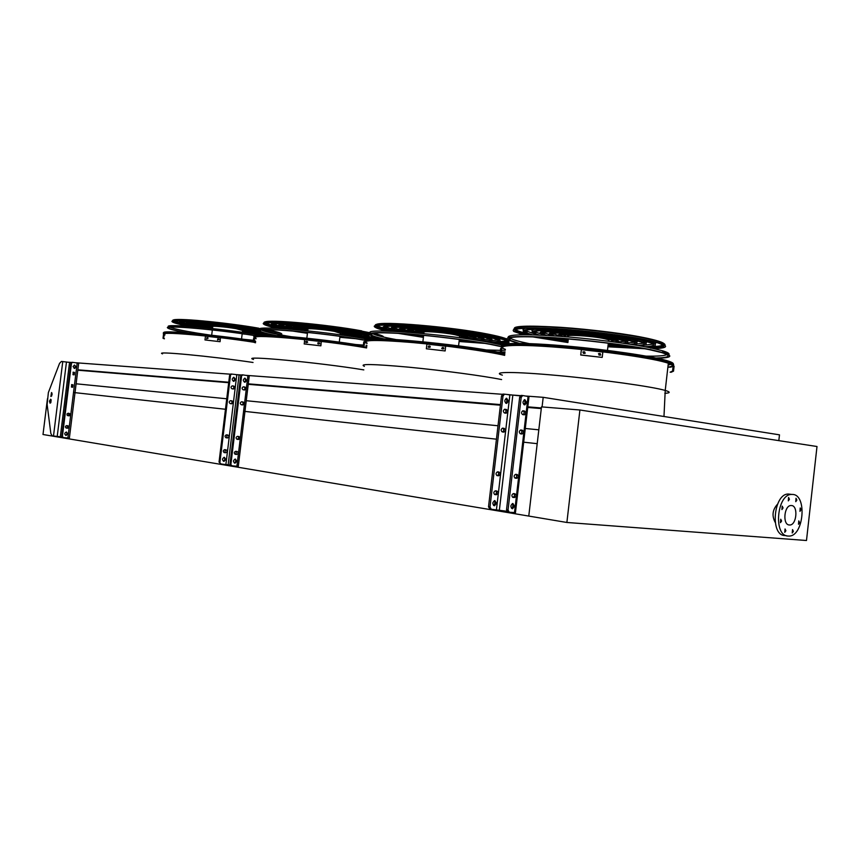 <?xml version="1.0" encoding="UTF-8"?>
<svg xmlns="http://www.w3.org/2000/svg" width="860" height="860" viewBox="0 0 860 860"><rect width="100%" height="100%" fill="white"/><g stroke="black" fill="none" stroke-linecap="round" stroke-linejoin="round"><path stroke-width="1.29" d="M505.379 349.353C493.704 345.086 517.387 343.957 561.204 347.601C604.892 351.181 655.61 358.652 668.338 363.221C673.681 365.135 673.53 366.425 667.897 367.102C674.584 366.349 673.81 364.748 665.575 362.329C649.579 357.717 601.925 350.934 561.161 347.58C520.268 344.183 496.231 344.892 503.498 348.569L505.379 349.396M367.177 343.14C361.286 339.861 376.099 339.646 411.617 342.463C445.243 345.387 487.007 351.213 504.68 355.363C487.459 351.321 447.781 345.72 414.649 342.721C379.496 339.775 363.253 339.721 365.919 342.56L367.166 343.172M256.065 338.367C241.66 333.099 321.683 339.829 366.596 347.945C323.553 340.162 245.917 333.368 255.237 337.948L256.065 338.41M542.079 406.909L543.197 397.32L779.482 434.837L778.827 440.632M543.197 397.32L526.288 396.073M520.537 395.643L508.077 394.719M502.38 394.299L246.261 375.368M241.423 375.003L235.145 374.541M230.351 374.186L75.691 362.748M71.509 362.447L68.058 362.189M541.359 407.962L527.803 406.844M500.488 404.598L248.303 383.839M228.749 382.227L77.852 369.811M541.295 408.586L527.728 407.457M500.423 405.2L248.25 384.323M228.696 382.7L77.798 370.208M538.812 429.828L525.277 428.484M498.015 425.764L246.261 400.717M226.739 398.782L76.121 383.796M579.909 409.994L566.88 522.471L806.486 540.51L817 446.512L579.909 409.994L541.488 406.866L528.771 516.075L537.199 443.674L523.675 442.19M496.446 439.18L243.584 411.263M225.46 409.263L73.638 392.504M47.45 398.771L43 434.504L566.88 522.471M164.916 334.615C155.714 330.95 211.216 335.561 253.689 342.205M777.483 504.261C772.484 509.7 771.71 515.731 775.183 522.353M789.329 524.987C782.278 524.88 784.159 505.035 791.168 505.529C798.478 505.067 796.79 525.524 789.566 524.998L789.329 524.987M783.062 507.948L782.202 506.142L781.933 509.571L783.062 507.948M781.589 521.042L780.74 519.236L780.45 522.665L781.589 521.042M785.889 530.738L785.051 528.954L784.75 532.361L785.889 530.738M793.361 531.351L792.533 529.577L792.232 532.963L793.361 531.351M799.606 522.654L798.789 520.88L798.499 524.256L799.606 522.654M801.047 509.754L800.23 507.97L799.961 511.345L801.047 509.754M796.865 500.068L796.016 498.273L795.769 501.67L796.865 500.068M789.415 499.273L788.566 497.456L788.308 500.875L789.415 499.273M788.082 536.038C773 535.995 776.924 493.468 791.92 494.457C807.604 493.425 803.992 537.242 788.502 536.059L788.082 536.038M784.793 535.533C769.711 535.49 773.624 493.049 788.62 494.048L790.447 494.274M73.025 372.24L73.874 372.358L73.809 374.799M71.552 384.624L72.337 384.721L72.208 387.172M67.499 425.721L67.016 428.119L66.091 428.022M68.972 413.316L68.574 415.735L67.693 415.638M66.241 432.021L67.188 433.784L65.661 435.343M74.39 365.048L75.497 366.908L74.132 368.392M78.669 363.221L72.659 362.35L70.81 363.5L61.802 436.009L63.511 437.6L69.37 438.127M70.81 363.5L72.713 362.35M63.36 437.579L61.802 436.009M71.444 363.554L62.436 436.106M73.272 372.24L72.971 374.691L74.207 374.852L74.508 372.412L73.175 372.229M71.735 384.624L71.434 387.075L72.67 387.237L72.971 384.785L71.681 384.624M66.639 425.625L66.575 425.625C65.091 426.345 65.016 427.162 66.338 428.076L67.65 428.215C69.133 427.495 69.208 426.678 67.886 425.754L66.639 425.625M68.187 413.23L67.058 413.864L67.069 415.144L69.907 415.584L70.23 413.896L68.187 413.23M67.822 433.892L66.392 432.021C64.296 433.075 64.21 434.214 66.134 435.44L67.822 433.892M73.035 366.543L74.616 368.456L76.131 366.962L74.551 365.038L73.035 366.543M51.159 399.803L50.794 402.76M51.998 393.117L51.622 396.073M62.758 361.533L53.492 436.009L52.116 435.773L50.837 433.472L47.128 404.437L48.375 392.558L59.555 363.361L61.425 361.437L71.283 362.598M49.45 401.093L50.052 403.2L50.675 399.212L49.45 401.093M52.105 394.632L51.514 392.536L50.88 396.514L52.105 394.632M53.492 436.009L62.028 436.977M504.487 409.274L504.885 409.338C506.357 410.478 506.336 411.714 504.852 413.047M502.38 428.173L502.681 428.215C504.175 429.441 504.121 430.688 502.519 431.946M495.747 490.877C496.876 492.457 496.628 493.661 495.005 494.5L494.5 494.457M497.865 471.904C499.101 473.43 498.886 474.656 497.241 475.58L496.811 475.537M506.078 398.395L506.981 401.007L505.691 403.168M494.285 500.703L495.037 503.111L493.543 505.454M491.06 509.206L489.77 508.991L488.523 506.776L489.996 507.024L491.243 509.238L506.755 511.248M520.257 395.89L504.465 394.181L502.992 396.041L501.509 395.933L488.523 506.776M501.509 395.933L502.982 394.073L504.54 394.181M502.992 396.041L489.996 507.024M504.454 412.993C502.939 411.671 503.025 410.424 504.702 409.242L506.368 409.467C507.884 410.79 507.798 412.037 506.121 413.208L504.454 412.993M502.24 431.913C500.713 430.591 500.81 429.344 502.509 428.162L504.154 428.366C505.68 429.688 505.594 430.935 503.885 432.118L502.24 431.913M494.908 494.586C493.35 493.253 493.468 492.006 495.263 490.834L496.833 490.974C498.381 492.307 498.262 493.554 496.467 494.726L494.79 494.565M497.123 475.623C495.575 474.301 495.693 473.043 497.456 471.871L499.047 472.033C500.595 473.365 500.477 474.612 498.714 475.784L497.058 475.612M508.464 401.125L506.637 398.234C504.239 400.126 504.229 401.867 506.604 403.447L508.464 401.125M496.5 503.358L494.855 500.584C492.318 502.294 492.178 504.035 494.435 505.809L496.5 503.358M522.998 414.66C524.482 413.305 524.503 412.048 523.03 410.897L522.665 410.844M520.644 433.838C522.246 432.548 522.299 431.29 520.794 430.054L520.537 430.011M512.56 497.252L513.033 497.295C514.656 496.446 514.904 495.22 513.785 493.618M514.904 478.063L515.29 478.096C516.946 477.16 517.161 475.924 515.925 474.376M524.256 399.803L525.148 402.437L523.869 404.63M512.323 503.605L513.054 506.035L511.571 508.4M509.098 512.227L507.765 512.001L506.518 509.765L508.034 510.012L509.281 512.259L515.462 512.592M528.986 396.643L522.665 395.525L521.181 397.417L519.655 397.298L506.518 509.765M519.655 397.298L521.149 395.417L522.74 395.525M521.181 397.417L508.034 510.012M523.084 410.811L524.557 411.026C526.073 412.359 525.997 413.628 524.31 414.832L522.644 414.606C521.117 413.273 521.203 412.004 522.891 410.8L522.966 410.8M520.837 430L522.321 430.204C523.847 431.548 523.751 432.806 522.041 434.01L520.397 433.805C518.87 432.462 518.956 431.193 520.676 430L520.784 430M513.42 493.586L514.904 493.726C516.462 495.07 516.333 496.338 514.538 497.531L512.979 497.392C511.421 496.048 511.539 494.779 513.334 493.586L513.42 493.586M515.667 474.344L517.15 474.505C518.698 475.849 518.58 477.117 516.806 478.31L515.215 478.149C513.667 476.805 513.785 475.537 515.548 474.344L515.667 474.344M526.675 402.555L524.847 399.631C522.439 401.555 522.418 403.318 524.804 404.92L526.675 402.555M514.57 506.282L512.915 503.476C510.367 505.218 510.227 506.981 512.485 508.776L514.57 506.282M232.093 385.893L232.856 386C234.243 386.957 234.221 387.935 232.802 388.913M230.383 400.674L231.06 400.76C232.469 401.781 232.426 402.76 230.921 403.695M225.417 449.737L224.836 452.596L223.987 452.51M227.137 434.923L226.664 437.804L225.868 437.719M233.587 377.314L234.683 379.486L233.286 381.249M224.041 457.316L224.976 459.358L223.385 461.218M220.945 463.97L219.042 462.089L221.106 463.991L230.244 465.066M241.176 375.196L231.813 374.089L229.577 375.454L219.042 462.089M229.577 375.454L230.91 374.014L231.877 374.079M230.48 375.53L219.934 462.228M232.049 388.817C230.63 387.763 230.695 386.785 232.221 385.882L233.769 386.075C235.178 387.129 235.113 388.107 233.587 389.01L232.049 388.817M230.254 403.609C228.825 402.555 228.9 401.577 230.448 400.674L231.963 400.857C233.393 401.91 233.318 402.888 231.77 403.791L230.254 403.609M224.299 452.596C222.847 451.521 222.944 450.543 224.578 449.662L226.019 449.801C227.459 450.877 227.373 451.855 225.739 452.736L224.191 452.575M226.094 437.772C224.653 436.708 224.739 435.73 226.352 434.837L227.825 434.999C229.254 436.063 229.168 437.041 227.556 437.933L226.04 437.762M235.586 379.561L233.877 377.271C231.684 378.733 231.695 380.098 233.909 381.367L235.586 379.561M225.879 459.498L224.331 457.294C222.02 458.573 221.912 459.939 224.008 461.379L225.879 459.498M243.875 389.892C245.304 388.903 245.326 387.914 243.939 386.946L243.186 386.839M241.972 404.845C243.487 403.888 243.541 402.91 242.122 401.878L241.445 401.792M234.995 454.22L235.833 454.306L236.425 451.414M236.887 439.256L238.908 438.363L238.155 436.428M244.681 378.174L245.777 380.367L244.38 382.141M235.049 459.079L235.973 461.143L234.382 463.013M231.931 465.808L230.007 463.906L232.103 465.83L238.295 466.324M249.271 375.885L242.918 374.906L240.639 376.293L230.007 463.906M240.639 376.293L241.982 374.831L242.971 374.895M241.563 376.358L230.921 464.056M243.498 386.839L244.863 387.021C246.282 388.086 246.218 389.075 244.681 389.988L243.143 389.795C241.714 388.731 241.778 387.742 243.315 386.828L243.391 386.828M241.681 401.803L243.047 401.975C244.476 403.05 244.412 404.028 242.843 404.942L241.327 404.759C239.897 403.695 239.962 402.706 241.52 401.792L241.628 401.792M235.672 451.339L237.048 451.478C238.5 452.564 238.403 453.553 236.758 454.445L235.307 454.306C233.855 453.22 233.952 452.231 235.597 451.328L235.672 451.339M237.489 436.353L238.865 436.504C240.305 437.589 240.22 438.579 238.596 439.471L237.134 439.32C235.683 438.235 235.769 437.245 237.381 436.342L237.489 436.353M246.702 380.442L244.982 378.131C242.778 379.604 242.789 380.98 245.014 382.259L246.702 380.442M236.898 461.283L235.339 459.057C233.006 460.358 232.899 461.734 235.006 463.185L236.898 461.283M163.927 332.809C159.874 329.832 212.957 334.422 253.356 340.721M254.065 340.829L255.452 341.044M253.678 342.194C212.85 335.819 158.756 331.154 164.346 334.303L164.916 334.658M259.161 330.057L254.119 329.154C222.6 323.607 173.698 319.512 181.363 322.93C183.47 324.037 189.576 325.478 199.681 327.252M255.033 334.239L272.018 334.83M273.007 333.368L263.461 330.896M259.397 329.971L254.882 329.176C222.482 323.467 172.15 319.254 180.041 322.769C182.169 323.887 188.297 325.338 198.434 327.133M256.258 334.443L265.063 334.991M268.653 335.099L272.996 335.035M274.834 333.744L262.676 330.606M186.523 323.532L181.686 321.973M180.17 321.715L180.03 320.866M275.361 332.938L274.899 333.755M258.58 330.595L250.314 329.047C223.245 324.295 181.342 320.78 187.91 323.725C189.963 324.768 196.026 326.144 206.077 327.853L206.518 327.918M248.293 333.196C258.58 334.078 264.858 334.26 267.137 333.755M258.602 330.455L251.088 329.068C223.116 324.156 179.794 320.522 186.588 323.564C188.673 324.639 194.822 326.037 205.013 327.767M249.766 333.422L268.159 333.992M192.93 324.231L188.404 322.855M264.138 332.992L262.225 332.992M186.717 322.511L186.824 321.694M242.369 332.196C256.076 333.433 262.192 333.433 260.731 332.207L246.551 328.95C223.912 324.983 188.963 322.048 194.435 324.51L212.517 328.434M259.838 331.562L247.304 328.971C223.783 324.844 187.416 321.79 193.124 324.349L212.506 328.52M242.359 332.293C256.989 333.626 263.547 333.648 262.031 332.347M199.38 324.929L195.166 323.736M260.204 331.971L255.871 332.067M193.253 323.296L193.156 322.661M242.423 331.734C251.539 332.454 255.495 332.368 254.291 331.487L242.81 328.853C224.611 325.66 196.564 323.306 200.96 325.295L212.571 327.961M242.412 331.831C252.464 332.659 256.861 332.583 255.592 331.627L243.563 328.864C224.46 325.531 195.026 323.059 199.638 325.134L212.56 328.058M205.927 325.639L202.003 324.618M253.421 331.121L249.4 331.132M242.488 331.197C246.895 331.433 248.68 331.283 247.841 330.756L239.091 328.746C225.32 326.338 204.153 324.564 207.464 326.069L212.646 327.423M242.477 331.315C247.852 331.648 250.077 331.508 249.153 330.896L239.843 328.767C225.18 326.209 202.616 324.306 206.153 325.908L212.624 327.542M210.517 325.908L209.012 325.521M246.465 330.262L244.896 330.251M206.206 325.478L206.045 324.618M242.584 330.466L236.113 328.671C225.922 326.886 210.281 325.575 212.732 326.682L212.506 328.563M242.531 330.885L244.874 330.412L237.392 328.703C225.664 326.649 207.636 325.134 210.463 326.413L212.678 327.112M217.741 338.894L219.053 339.421L217.612 340.001L217.741 338.894L217.548 339.99M206.884 337.668L208.131 338.13L206.744 338.775L206.884 337.668L206.69 338.765M204.992 339.947L220.085 341.7L204.992 339.947L205.454 336.152L220.407 337.851L219.945 341.646M220.407 337.851L220.085 341.7M218.784 339.066L217.892 338.947M207.883 337.819L207.034 337.722M164.4 338.818L163.034 338.27L164.421 338.668M163.679 338.346L164.131 334.723L163.475 334.647L163.034 338.27M164.131 334.723L164.862 335.056M254.85 335.637C216.72 329.434 163.669 324.908 168.925 328.133C170.323 329.262 176.741 330.863 188.189 332.927M209.625 335.002L196.564 333.003C182.223 330.627 173.494 328.724 170.377 327.273M253.41 340.27L243.606 339.281M254.979 335.572C216.01 329.262 162.368 324.704 167.7 327.983C169.119 329.133 175.633 330.756 187.244 332.852M168.603 326.746C162.852 323.242 222.46 328.563 260.225 335.088M173.57 321.457L173.688 321.715C175.053 322.909 181.567 324.564 193.253 326.682M259.752 329.778L258.409 329.541C223.45 323.392 168.323 318.555 173.505 321.962C174.698 323.048 180.396 324.553 190.597 326.467M210.99 329.821L212.323 330.014M242.176 333.787L243.52 333.927M281.285 335.002L261.623 330.111M175.182 321.049L174.816 322.135C177.031 323.306 183.374 324.844 193.833 326.736M280.661 334.884L279.952 334.314M259.817 329.681L259.129 329.563C223.374 323.263 166.98 318.329 172.269 321.812C173.494 322.919 179.288 324.446 189.662 326.402M209.066 329.616L212.312 330.089M242.165 333.863L245.433 334.207M282.585 335.239L261.515 329.982M254.603 336.11C249.819 332.229 320.425 338.367 363.307 345.785M365.994 346.247L366.779 346.387M369.832 334.83L356.169 331.928C321.64 325.51 263.321 321.06 273.888 325.456L287.294 329.004M360.394 337.926C370.746 338.399 375.616 338.055 375.024 336.862M369.467 334.508L357.104 331.949C321.597 325.349 261.58 320.769 272.448 325.295L286.122 328.918M305.418 332.186L307.525 332.498M339.958 336.464L342.097 336.668M361.544 338.12C371.219 338.571 376.239 338.292 376.583 337.303M279.608 326.144L273.802 324.177M374.143 336.604L368.488 337.002M273.974 324.736L273.243 324.446M272.33 323.994L272.588 322.79M354.32 336.926C365.371 337.475 369.639 337.012 367.145 335.572L351.557 331.799C321.898 326.295 271.921 322.478 280.973 326.262L293.443 329.498M355.61 337.131C366.812 337.668 371.133 337.195 368.564 335.712L352.492 331.831C321.844 326.144 270.18 322.199 279.543 326.101L292.153 329.38M286.488 326.832L281.113 325.112L280.973 326.262M367.295 335.637L361.684 336.023M281.069 325.531L280.51 325.327M279.618 324.919L280.037 323.693M368.66 334.519L368.768 335.819M347.472 335.873C358.061 336.486 362.286 336.142 360.136 334.852L346.988 331.68C322.188 327.09 280.5 323.897 288.057 327.069L300.377 330.122M348.934 336.088C359.566 336.679 363.769 336.314 361.555 334.991L347.913 331.702C322.135 326.929 278.769 323.618 286.627 326.908L298.893 329.982M293.4 327.52L288.433 326.037M359.985 334.776L354.836 335.024M286.767 325.757L286.821 324.747M361.856 333.916L361.555 334.938M340.173 334.755C350.579 335.486 354.9 335.271 353.116 334.121L342.452 331.551C322.521 327.875 289.067 325.317 295.13 327.864L307.729 330.788M341.054 334.938C351.912 335.701 356.406 335.475 354.535 334.271L343.366 331.584C322.446 327.714 287.337 325.026 293.701 327.703L306.837 330.767M300.398 328.219L295.84 326.961M352.6 333.906L347.892 334.024M295.13 327.864L295.184 327.079M293.84 326.553L293.658 325.8M354.997 333.293L354.567 334.002M340.248 334.11C345.365 334.325 347.311 334.088 346.096 333.39L337.958 331.433C322.876 328.649 297.614 326.714 302.193 328.649L307.805 330.143M340.227 334.25C346.429 334.572 348.859 334.336 347.515 333.54L338.862 331.455C322.801 328.498 295.894 326.435 300.763 328.498L307.794 330.294M305.504 328.477L303.397 327.907M345.064 333.003L335.894 331.379C323.048 329.014 301.548 327.359 305.44 329.014L307.848 329.767M340.345 333.261L334.336 331.337C323.177 329.283 304.526 327.853 307.912 329.283L307.719 330.853M340.291 333.734C342.861 333.744 343.721 333.508 342.861 333.056L342.936 332.433M318.34 342.753L319.716 343.785L318.189 343.968L317.738 343.043L318.34 342.753L318.006 343.914M306.246 341.388L307.611 342.366L306.106 342.602L305.644 341.732L306.246 341.388L305.934 342.56M304.139 343.903L320.877 345.838L304.246 343.957L304.644 339.711L321.274 341.592L320.78 345.785M321.274 341.592L320.877 345.838M319.554 342.968L318.447 342.807M307.418 341.592L306.364 341.452M254.119 342.409L255.538 342.785M253.936 341.947L254.42 337.969L253.7 337.883L253.216 341.871M254.463 339.56L254.323 340.721L254.345 339.55M254.42 337.969L256.011 338.829M364.812 340.281L363.167 339.99C322.285 332.573 251.926 326.703 260.193 331.154C261.676 332.261 266.89 333.702 275.856 335.475M290.562 336.604L286.767 335.97C272.631 333.54 264.192 331.551 261.44 329.993M366.908 345.301L366.113 345.258M363.393 345.086L355.438 344.505M364.898 340.173L364.038 340.022C322.296 332.444 250.41 326.445 258.86 330.992C260.376 332.132 265.729 333.605 274.921 335.421M259.849 329.649C251.561 325.101 322.489 330.982 363.683 338.496L367.166 339.13M265.127 323.629L265.353 324.102C266.772 325.263 272.05 326.757 281.166 328.584M297.076 331.39L307.471 332.949M339.904 336.916L350.364 337.894M366.414 338.99L367.714 339.044M369.37 333.906L361.394 332.368C323.274 325.263 257.677 319.974 265.159 324.37C266.439 325.445 271.072 326.8 279.038 328.456M293.067 331.035L307.428 333.239M339.872 337.206L354.32 338.507M267.18 323.07L265.901 323.725L266.783 324.639L281.725 328.617M297.947 331.465L307.471 332.895M339.915 336.862L349.504 337.765M365.855 338.894L368.209 338.99M380.561 338.754L381.582 338.517M369.477 333.777L362.254 332.39C323.285 325.123 256.173 319.705 263.826 324.209C265.138 325.306 269.9 326.703 278.113 328.402M291.787 330.928L307.418 333.336M339.861 337.292L355.588 338.711M364.909 340.227C358.846 334.863 459.369 343.806 499.972 352.535M500.907 352.74L504.885 353.611M487.276 342.022C497.596 342.076 500.842 341.162 497.026 339.302L481.406 335.335C443.416 327.724 371.627 322.962 386.656 328.713L395.987 331.465M409.704 334.121L423.529 336.271M459.208 340.399L473.247 341.474M488.469 342.237C499.165 342.301 502.541 341.366 498.596 339.442L482.567 335.357C443.491 327.542 369.617 322.629 385.087 328.552L394.794 331.401M408.135 334.002L423.518 336.4M459.197 340.528L474.806 341.721M393.117 329.488L385.946 326.95M498.649 338.915L498.768 339.517M498.176 339.926L490.565 340.754M386.753 327.907L385.366 327.348M384.323 326.757L385.484 325.166M499.058 338.281L499.81 340.108M481.073 340.958C489.781 340.979 492.511 340.205 489.265 338.625L475.688 335.174C443.061 328.671 381.55 324.564 394.428 329.531L402.243 331.831M418.454 334.863L423.604 335.647M459.283 339.775L464.529 340.194M482.374 341.173C491.372 341.194 494.188 340.399 490.834 338.765L476.848 335.207C443.137 328.477 379.539 324.241 392.848 329.358L400.932 331.756M416.498 334.69L423.593 335.776M459.272 339.904L466.475 340.474M400.577 330.143L393.988 327.929M490.071 339.044L483.105 339.689M394.525 328.703L393.375 328.262M392.353 327.735C391.268 327.026 391.741 326.499 393.762 326.144M490.716 337.346L491.716 339.216M474.344 339.872C481.847 339.915 484.234 339.27 481.514 337.937L470.033 335.024C442.76 329.595 391.44 326.166 402.19 330.326L409.016 332.315M475.752 340.098C483.46 340.13 485.9 339.453 483.083 338.077L471.173 335.056C442.814 329.412 389.44 325.843 400.61 330.165L407.597 332.207M408.081 330.799L402.061 328.907M481.933 338.141L475.612 338.614M402.286 329.488L401.416 329.165M400.427 328.713L401.082 327.305M483.277 336.798L483.589 338.324M467.002 338.775C473.774 338.872 476.021 338.367 473.763 337.238L464.421 334.873C442.502 330.519 401.319 327.767 409.94 331.111L416.38 332.917M468.55 339.001C475.419 339.087 477.687 338.539 475.333 337.378L465.55 334.895C442.545 330.337 399.319 327.445 408.371 330.95L414.832 332.788M415.66 331.465L410.209 329.885M473.742 337.227L468.055 337.518M410.048 330.251L409.51 330.079M408.521 329.681L408.457 328.456M475.795 336.238L475.408 337.421M459.541 337.647C465.658 337.829 467.818 337.453 466.012 336.529L458.864 334.723C442.276 331.444 411.188 329.348 417.702 331.895L423.862 333.519M460.519 337.862C467.163 338.066 469.517 337.668 467.582 336.668L459.982 334.744C442.319 331.25 409.188 329.025 416.132 331.734L422.883 333.508M420.948 331.584L418.487 330.874M465.421 336.292L462.863 336.421M417.702 331.895L417.745 330.992M416.283 330.455L415.928 329.606M468.227 335.647L467.614 336.41M459.659 336.647L459.735 335.948L454.402 334.594C442.137 332.175 419.164 330.627 423.98 332.519L423.851 333.605M459.595 337.195C462.787 337.152 463.744 336.819 462.443 336.195L456.327 334.647C442.19 331.863 415.724 330.079 421.26 332.25L423.915 333.067M442.373 347.494L443.405 347.623L443.685 348.891L442.212 348.859L442.373 347.494L441.717 348.558M428.753 345.978L429.763 346.085L430.054 347.332L428.592 347.332L428.753 345.978L428.129 347.085M426.356 348.784L445.136 350.955L426.356 348.784L426.915 344.108L445.652 346.204L445.104 350.891M445.652 346.204L445.136 350.955M443.943 347.999L442.416 347.558M430.269 346.408L428.796 346.042M365.016 347.601L363.253 346.257L365.822 347.687M364.06 346.354L364.586 341.925L363.78 341.839L363.253 346.257M364.361 343.86L364.264 344.602M364.575 342.022L366.338 343.323M501.595 346.731L490.221 344.344C469.281 340.399 434.934 336.045 408.704 334.046C381.27 332.132 368.822 332.454 371.348 335.035C372.95 336.099 377.153 337.378 383.958 338.862M497.338 352.009L500.09 352.041M501.122 352.03L505.078 351.933M395.503 339.463C382.668 337.12 374.981 335.142 372.434 333.529L372.262 333.411M505.282 350.181L501.606 350.332M500.445 350.342L485.878 349.945M501.38 346.451L491.307 344.376C469.936 340.345 434.837 335.905 408.038 333.863C380.023 331.895 367.306 332.239 369.886 334.863C371.541 335.97 375.906 337.281 382.99 338.829M498.295 352.202L499.972 352.224M500.928 352.235L505.056 352.181M372.1 333.992L371.445 333.669M370.778 333.218C360.05 327.423 446.362 333.949 490.845 342.678L501.993 345.032M376.519 326.381L376.992 327.198C378.54 328.316 382.775 329.649 389.698 331.186M401.695 333.551L423.453 336.948M459.132 341.076L481.213 342.753M493.511 343.194C507.507 343.312 510.937 342.022 503.777 339.345M495.263 343.548C507.959 343.538 510.84 342.248 503.917 339.689L487.889 335.841C446.179 327.466 365.618 321.683 376.777 327.499L387.925 331.132M398.889 333.368L423.41 337.27M459.1 341.398L483.997 343.226M379.228 325.575C376.863 326.101 376.744 326.875 378.884 327.896L390.279 331.208M402.426 333.594L423.464 336.883M459.143 341.012L480.493 342.624M492.941 343.086C505.013 343.194 509.066 342.205 505.089 340.119M496.209 343.742C509.41 343.753 512.442 342.441 505.315 339.797L488.974 335.873C446.318 327.305 363.887 321.382 375.315 327.337C376.766 328.391 380.658 329.649 386.957 331.1M397.728 333.304L423.399 337.378M459.079 341.506L485.147 343.419M501.778 345.494C501.262 342.57 529.04 342.678 568.621 346.236C608.128 349.751 651.16 356.083 666.371 360.49C672.37 362.221 674.466 363.565 672.67 364.522M666.532 360.91C669.951 362.006 671.628 362.92 671.574 363.673M671.058 364.285L668.123 365.081M644.742 346.741C653.858 346.279 655.847 344.967 650.708 342.817L638.743 339.603C619.813 335.572 584.23 331.24 558.043 329.788C530.695 328.531 520.343 329.616 526.986 333.035L532.598 334.841M543.273 337.227L568.073 341.205M608.031 345.462L633.551 346.816M646.064 346.988C655.686 346.537 657.825 345.183 652.482 342.936L640.227 339.646C620.769 335.497 584.134 331.035 557.183 329.541C529.061 328.251 518.408 329.358 525.234 332.885L531.287 334.809M541.8 337.152L568.051 341.356M608.009 345.613L635.035 347.053M534.415 333.863L525.266 330.552M652.579 342.129L653.707 343.462M653.105 344.065L643.162 345.387M527.094 332.111L524.675 331.121M523.439 330.348C522.396 329.423 523.267 328.692 526.04 328.176M652.88 341.549C655.535 342.645 656.245 343.548 654.987 344.247M637.851 345.516C644.763 345.064 646.129 343.957 641.947 342.215L631.476 339.41C615.147 335.948 584.725 332.25 562.279 331.003C538.79 329.917 529.91 330.853 535.63 333.809L539.457 335.077M551.034 337.668L568.159 340.431M608.117 344.688L625.736 345.602M639.292 345.763C646.612 345.301 648.085 344.161 643.721 342.334L632.938 339.453C616.082 335.873 584.617 332.046 561.419 330.756C537.145 329.638 527.965 330.606 533.888 333.648L538.016 335.024M549.389 337.571L568.137 340.592M608.106 344.838L627.391 345.849M542.649 334.465L534.296 331.584M643.807 341.57L644.473 342.656M643.817 343.151L634.809 344.226M535.748 332.863L533.662 332.057M532.458 331.369C531.244 330.423 532.232 329.713 535.414 329.251M643.237 340.614L643.882 340.861C646.419 341.882 647.032 342.71 645.699 343.344M630.401 344.301C635.604 343.892 636.54 342.989 633.196 341.592L624.285 339.216C594.324 332.637 528.556 329.047 544.283 334.562L546.852 335.443M559.882 338.281L568.256 339.635M608.213 343.882L616.835 344.322M631.949 344.548C637.464 344.118 638.464 343.183 634.97 341.721L625.736 339.248C594.582 332.411 526.169 328.681 542.531 334.411L545.315 335.368M557.968 338.141L568.234 339.797M608.192 344.043L618.749 344.591M550.927 335.056L543.369 332.594M635.045 341.033L635.228 341.829M634.519 342.226L626.435 343.043M544.391 333.605L542.681 332.981M541.531 332.39C540.284 331.562 540.918 330.95 543.434 330.53M634.949 340.184L635.132 340.259C637.367 341.162 637.797 341.882 636.411 342.42M622.479 343.108C626.403 342.764 627.069 342.054 624.467 340.969L617.168 339.023C593.099 333.755 540.306 330.853 552.937 335.303L554.721 335.938M624.124 343.344C628.273 342.989 628.972 342.237 626.23 341.098L618.598 339.055C593.346 333.529 537.93 330.487 551.185 335.163L553.087 335.83M607.461 350.407L608.332 343.204M559.29 335.637L552.529 333.615M625.198 341.291L618.028 341.85M553.044 334.336L551.787 333.906M550.658 333.411C549.389 332.702 549.669 332.175 551.518 331.799M626.617 339.721C628.359 340.474 628.52 341.065 627.091 341.485M614.115 341.947C617.168 341.689 617.716 341.151 615.738 340.323L610.127 338.829C591.927 334.863 552.055 332.659 561.591 336.045L563.042 336.539M615.846 342.183C619.039 341.904 619.598 341.334 617.501 340.452L611.546 338.862C592.153 334.637 549.68 332.293 559.838 335.894L561.322 336.41M564.73 335.529L561.817 334.637M615.76 340.334L612.686 340.603M561.709 335.045L561.01 334.83M559.914 334.422L559.688 333.067M618.222 339.248L617.684 340.528M608.558 340.872L608.687 339.797L604.472 338.679C591.013 335.755 561.558 334.11 568.6 336.625M610.116 341.42C612.911 341.216 613.449 340.754 611.729 340.022L606.902 338.743C591.4 335.368 557.452 333.487 565.568 336.378L567.019 336.862M565.74 334.938L564.848 334.368M612.825 339.442L611.761 339.818M609.202 340.044L608.654 340.065M670.091 372.197L672.584 371.036L673.165 366.005L674.1 366.102L673.53 371.144L671.015 372.305M672.918 367.951L672.713 369.488L672.918 367.951M670.66 367.231L673.154 366.037M672.584 371.036L673.53 371.144M599.13 353.503L600.291 353.643L600.452 355.148L598.947 355.04L599.13 353.503L598.452 353.761M583.521 351.772L584.692 351.89L584.875 353.385L583.338 353.31L583.521 351.772L582.79 352.095M580.769 354.943L602.15 357.405L580.715 355.008L581.382 349.654L602.828 352.041L602.226 357.341M600.71 355.008L600.216 353.707L599.054 353.567M585.176 353.191L584.639 351.966L583.456 351.837M581.382 349.654L580.715 355.008M500.574 348.741L500.402 350.181L500.692 348.752M500.466 350.181L500.552 351.17M500.531 353.159L500.52 351.74L501.434 351.848L501.434 353.267L500.531 353.159M500.939 348.139L500.52 351.74M501.1 346.763L502.014 346.87L501.434 351.848M656.019 358.018C669.897 357.61 671.778 355.803 661.673 352.589L650.16 349.827C627.714 345.172 585.692 339.947 553.442 337.829C519.698 335.873 505.056 336.636 509.507 340.13L519.375 343.377M529.093 343.602C519.494 341.667 513.366 339.947 510.711 338.453L509.862 337.808M662.651 351.213C665.995 352.342 667.553 353.299 667.317 354.083M666.909 354.556C664.78 355.793 657.889 356.319 646.215 356.137M657.072 358.244C671.606 357.857 673.67 355.997 663.243 352.686L651.536 349.869C628.638 345.118 585.692 339.786 552.754 337.614C518.279 335.615 503.326 336.4 507.873 339.958L518.322 343.377M510.367 338.926L508.926 338.195M508.195 337.614C506.916 334.475 523.138 333.959 556.839 336.077C588.907 338.324 629.101 343.398 650.913 347.945L662.469 350.751C667.951 352.406 670.015 353.729 668.639 354.718M514.796 329.939L515.774 331.337L525.75 334.744M535.587 336.894L567.976 342.033M607.934 346.29L641.28 348.128M650.601 348.128C659.373 347.913 663.759 347.107 663.78 345.688M653.192 348.429C665.651 347.848 667.188 346 657.792 342.893L647.01 340.205C626.037 335.723 586.961 330.853 556.861 328.993C525.32 327.305 511.539 328.197 515.527 331.67L524.202 334.744M533.34 336.83L567.933 342.398M607.891 346.655L643.549 348.536M518.483 328.778C514.861 329.584 514.817 330.735 518.343 332.25L526.374 334.744M536.296 336.926L567.987 341.958M607.945 346.214L640.571 347.999M651.009 347.967C662.275 347.569 665.382 346.171 660.329 343.753M654.245 348.665C667.371 348.096 669.08 346.204 659.362 342.979L648.386 340.248C626.951 335.658 586.961 330.681 556.173 328.767C523.912 327.047 509.819 327.961 513.893 331.508L523.149 334.744M532.179 336.798L567.922 342.527M607.88 346.784L644.71 348.752M502.358 375.154C490.587 371.617 514.162 371.488 557.968 375.53C601.613 379.529 652.396 386.635 665.221 390.44L665.231 390.44C670.628 392.031 670.488 392.998 664.823 393.321M364.404 366.328C358.437 363.715 373.122 363.995 408.457 367.156C441.933 370.327 483.685 375.927 501.595 379.572M253.517 359.415C239.026 355.051 318.738 362.469 363.823 369.886M162.551 353.858C153.037 350.783 210.582 356.158 253.033 362.469M77.196 362.963L67.876 438.03M66.467 361.974L57.211 436.461M69.552 362.393L60.307 436.772M68.488 415.724L69.122 415.821M66.951 428.108L67.585 428.215M72.337 384.721L72.971 384.785M73.874 372.358L74.508 372.412M509.851 394.998L496.446 509.647M512.807 395.342L499.391 510.012M528.072 396.352L514.495 512.667M516.71 478.3L515.194 478.096M514.463 497.521L512.947 497.284M522.321 430.204L520.794 430.054M524.557 411.026L523.03 410.897M498.606 475.773L497.134 475.569M496.392 494.726L494.919 494.489M504.154 428.366L502.681 428.215M506.368 409.467L504.885 409.338M236.79 374.777L225.9 464.443M239.058 375.046L228.158 464.722M247.916 375.605L236.908 466.281M238.5 439.46L237.575 439.331M236.683 454.435L235.758 454.295M243.047 401.975L242.122 401.878M244.863 387.021L243.939 386.946M227.459 437.923L226.567 437.794M225.664 452.725L224.761 452.586M231.963 400.857L231.06 400.76M233.769 386.075L232.856 386M163.658 333.422C158.1 330.229 211.947 334.83 253.291 341.248M254.001 341.366L255.678 341.624M254.141 342.248C210.345 335.379 153.402 330.745 164.905 334.755M281.865 334.755L280.715 333.336L265.536 329.67M260.171 328.692L258.903 328.477C223.557 322.221 167.786 317.362 173 320.834M174.29 321.575L174.859 321.801M173.58 320.103C174.849 317.662 226.459 322.5 258.666 328.187L258.731 328.197C225.578 322.382 173.096 317.426 173.096 320.296M281.166 334.454L280.715 333.336L266.643 329.649C278.554 332.014 283.424 333.626 281.274 334.486M175.859 321.758L174.548 321.264M174.73 321.178L180.45 322.973M279.554 334.68L280.457 334.519M281.102 334.293L280.736 333.39M274.372 335.314L272.599 335.292M188.082 325.123L174.472 321.296M254.485 336.98C245.616 332.53 318.361 338.625 363.242 346.365M365.919 346.827L366.715 346.967M366.607 347.902C345.096 344.14 311.438 339.872 286.95 337.84C261.494 335.862 251.195 336.088 256.054 338.507M383.99 337.163L381.603 335.744L372.67 333.325M370.456 332.841L361.974 331.186C323.521 323.994 257.258 318.651 264.59 323.113M265.912 323.897L266.826 324.263M265.213 322.091C267.191 319.071 327.391 324.467 361.684 330.874L361.77 330.896C326.327 324.295 264.837 318.834 264.654 322.328M373.283 333.218C380.442 334.884 383.85 336.163 383.506 337.045M268.449 324.403L266.858 324.059C269.234 325.263 274.91 326.736 283.864 328.456M267.073 321.748L265.622 322.909M266.256 323.371L273.233 325.65M383.001 336.937L381.571 335.723M380.324 338.227L363.834 338.227M365.048 341.463C362.533 338.614 378.819 338.646 413.907 341.56C447.028 344.527 486.921 350.117 504.809 354.223M504.691 355.298C486.416 351.052 443.738 345.15 409.973 342.28C374.423 339.528 360.146 339.861 367.156 343.28M508.389 341.119L508.443 340.27M507.002 339.313L488.598 334.529C447.781 326.284 368.177 320.361 375.82 325.8M377.422 326.854L378.938 327.466M376.734 324.585C379.658 320.769 451.822 326.821 488.233 334.175C502.95 337.109 509.475 339.313 507.787 340.786M381.56 327.875L377.454 326.316M379.217 324.091L376.938 325.51M377.637 326.144L386.398 329.1M497.231 341.914L506.518 341.044M507.346 340.582C507.948 339.937 506.787 339.098 503.885 338.077M505.185 339.474L506.368 340.173M506.604 341.173C505.25 342.258 499.456 342.667 489.222 342.377M394.031 331.369L378.959 327.262L377.519 326.241M501.713 346.838C497.424 343.452 523.471 343.097 564.203 346.591C604.838 350.052 650.88 356.696 666.683 361.275C672.488 362.941 674.659 364.253 673.187 365.199M667.887 367.231C684.915 365.726 655.922 358.308 605.042 352.073C554.313 345.806 504.143 343.505 501.993 346.87M501.928 347.655L505.368 349.504M664.823 345.236C665.629 344.237 663.608 342.979 658.749 341.452L647.892 338.733C627.692 334.389 590.852 329.692 560.989 327.649C529.545 325.746 513.85 326.284 513.914 329.283M515.914 330.745L518.408 331.745M514.613 329.047C514.323 326.026 529.792 325.456 561 327.337C590.648 329.337 627.316 334.013 647.408 338.324C659.899 341.054 665.489 343.226 664.167 344.838M522.601 332.54L515.763 330.025M518.623 327.101L515.183 328.885M515.935 329.778C517.591 330.928 521.386 332.218 527.32 333.659M659.168 342.517L662.082 343.903M662.705 345.365C661.544 346.569 656.588 347.214 647.838 347.332M635.744 347.171L626.241 346.763M550.282 338.69L541.09 337.12M529.524 334.776L518.429 331.551L515.882 329.842M663.974 416.498L665.231 390.44L668.338 363.221M789.566 524.998L788.717 524.88M791.92 494.457L788.62 494.048M786.685 535.78L785.212 535.554M78.669 363.2L69.37 438.148M68.574 415.735L69.208 415.821M67.016 428.119L67.65 428.215M72.659 362.35L72.025 362.307M529.008 396.524L515.441 512.721M516.806 478.31L515.29 478.096M514.538 497.531L513.033 497.295M498.714 475.784L497.241 475.58M496.467 494.726L495.005 494.5M522.665 395.525L521.149 395.417M504.465 394.181L502.982 394.073M249.271 375.831L238.295 466.367M238.596 439.471L237.672 439.342M236.758 454.445L235.833 454.306M227.556 437.933L226.664 437.804M225.739 452.736L224.836 452.596M242.918 374.906L241.982 374.831M231.813 374.089L230.91 374.014M181.363 322.93L181.481 322.027M274.899 333.766L275.006 332.852M187.91 323.725L188.007 322.941M194.435 324.51L194.521 323.854M200.96 325.295L201.025 324.757M255.592 331.627L255.71 330.713M249.153 330.896L249.25 330.068M241.542 338.99L242.187 333.734M242.359 332.336L242.617 330.154M211.689 335.239L212.334 329.971M244.874 330.412L244.939 329.875M210.496 326.069L210.571 325.531M169.431 327.445L168.925 328.133M174.816 322.135L180.503 323.005M280.317 334.519L279.5 334.669M273.888 325.456L274.028 324.306M368.564 335.712L368.704 334.551M288.057 327.069L288.175 326.09M361.555 334.991L361.684 333.873M354.535 334.271L354.664 333.218M302.193 328.649L302.269 328.047M347.515 333.54L347.633 332.573M339.281 342.151L339.979 336.367M340.162 334.819L340.399 332.788M306.837 338.195L307.536 332.411M305.504 328.498L305.579 327.875M260.978 330.089L260.193 331.154M373.24 333.218L381.603 335.744L381.99 336.69M266.783 324.639L266.858 324.059L273.34 325.693M381.915 336.518L382.571 336.83M386.656 328.713L386.806 327.445M498.596 339.442L498.736 338.206M394.428 329.531L394.579 328.251M490.834 338.765L490.985 337.464M402.19 330.326L402.34 329.047M483.083 338.077L483.234 336.787M409.94 331.111L410.091 329.907M475.333 337.378L475.472 336.163M467.582 336.668L467.711 335.54M458.563 345.881L459.326 339.474M459.53 337.733L459.735 335.948M422.883 341.742L423.647 335.346M462.443 336.195L462.529 335.486M372.434 333.529L371.348 335.035M376.067 324.887C376.572 320.511 450.618 326.596 488.383 334.217L504.766 338.431L505.315 339.797M378.884 327.896L378.959 327.262L386.635 329.187M505.142 339.377L507.11 340.474M506.465 340.979L497.273 341.914M666.371 360.49L666.683 361.275C672.692 363.479 676.766 367.156 667.876 367.252M526.986 333.035L527.159 331.616M652.482 342.936L652.654 341.495M525.32 332.164L525.406 331.465M535.63 333.809L535.802 332.39M643.721 342.334L643.882 340.861M533.974 332.885L534.049 332.229M544.283 334.562L544.444 333.142M634.97 341.721L635.132 340.259M552.937 335.303L553.098 333.884M626.23 341.098L626.392 339.668M561.591 336.045L561.752 334.647M617.501 340.452L617.663 339.119M608.525 341.216L608.687 339.797M611.729 340.022L611.825 339.206M510.711 338.453L509.507 340.13M662.469 350.751L663.243 352.686M514.387 328.197C515.355 322.597 607.773 329.401 647.677 338.421L658.749 341.452L659.362 342.979M659.534 343.033L663.296 344.409M518.343 332.25L518.429 331.551L527.793 333.809M662.608 345.204C660.899 346.021 656.836 346.515 650.396 346.677"/></g></svg>
